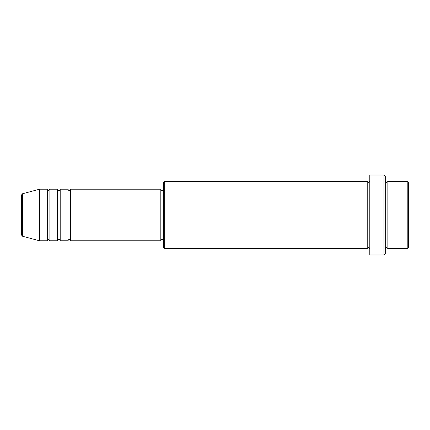 <?xml version="1.0" encoding="UTF-8"?>
<svg xmlns="http://www.w3.org/2000/svg" width="430" height="430" viewBox="0 0 430 430"><rect width="100%" height="100%" fill="white"/><g stroke="black" fill="none" stroke-linecap="round" stroke-linejoin="round"><path stroke-width="0.64" d="M21.5 234.974L21.5 195.026L22.457 193.785L22.457 236.215L21.5 234.974M70.52 189.2L70.52 240.8L160.82 240.8L160.82 189.2L70.52 189.2C69.977 190.318 69.547 190.748 69.23 190.49C68.913 190.748 68.483 190.318 67.94 189.2L67.94 240.8L60.2 240.8L60.2 189.2L67.94 189.2M57.62 189.2L57.62 240.8L49.88 240.8L49.88 189.2L57.62 189.2C58.163 190.318 58.593 190.748 58.91 190.49C59.227 190.748 59.657 190.318 60.2 189.2M47.3 189.2L47.3 240.8L39.56 240.8L39.56 189.2L47.3 189.2C47.843 190.318 48.273 190.748 48.59 190.49L49.88 189.2M407.21 181.46L408.5 182.75L408.5 247.25L407.21 248.54L407.21 181.46L387.86 181.46L387.86 248.54L407.21 248.54M164.69 248.54L163.4 247.25L163.4 182.75L164.69 181.46L164.69 248.54L367.22 248.54L367.22 181.46L368.51 182.75L369.8 181.46M383.99 175.01L385.28 176.3L385.28 253.7L383.99 254.99L383.99 175.01L369.8 175.01L369.8 254.99L383.99 254.99M385.28 181.46L386.57 182.75L387.86 181.46M160.82 239.51L163.4 239.51M22.457 236.215L39.56 240.8M22.457 193.785L39.56 189.2M164.69 181.46L367.22 181.46M160.82 190.49L163.4 190.49M367.22 248.54L368.51 247.25L369.8 248.54M387.86 248.54L386.57 247.25L385.28 248.54M49.88 240.8L48.59 239.51C48.273 239.252 47.843 239.682 47.3 240.8M60.2 240.8C59.657 239.682 59.227 239.252 58.91 239.51C58.593 239.252 58.163 239.682 57.62 240.8M70.52 240.8C69.977 239.682 69.547 239.252 69.23 239.51C68.913 239.252 68.483 239.682 67.94 240.8"/></g></svg>

